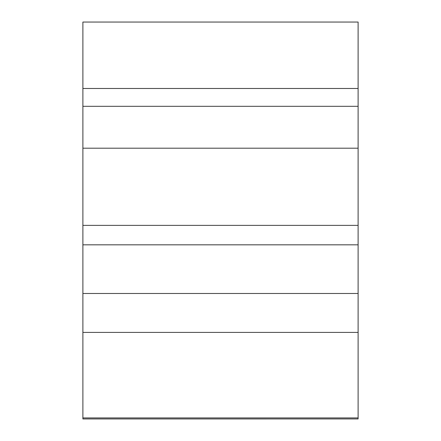 <?xml version="1.0" encoding="UTF-8"?>
<svg xmlns="http://www.w3.org/2000/svg" width="441" height="441" viewBox="0 0 441 441"><rect width="100%" height="100%" fill="white"/><g stroke="black" fill="none" stroke-linecap="round" stroke-linejoin="round"><path stroke-width="0.66" d="M358.114 418.939L358.114 22.05L82.886 22.05L82.886 418.939L358.114 418.939L82.886 418.95M358.114 417.93L82.886 417.93M358.114 88.476L82.886 88.476M358.114 148.198L82.886 148.198M358.114 225.368L82.886 225.368M358.114 244.827L82.886 244.827M358.114 293.48L82.886 293.48M358.114 332.404L82.886 332.404M358.114 106.314L82.886 106.314"/></g></svg>
